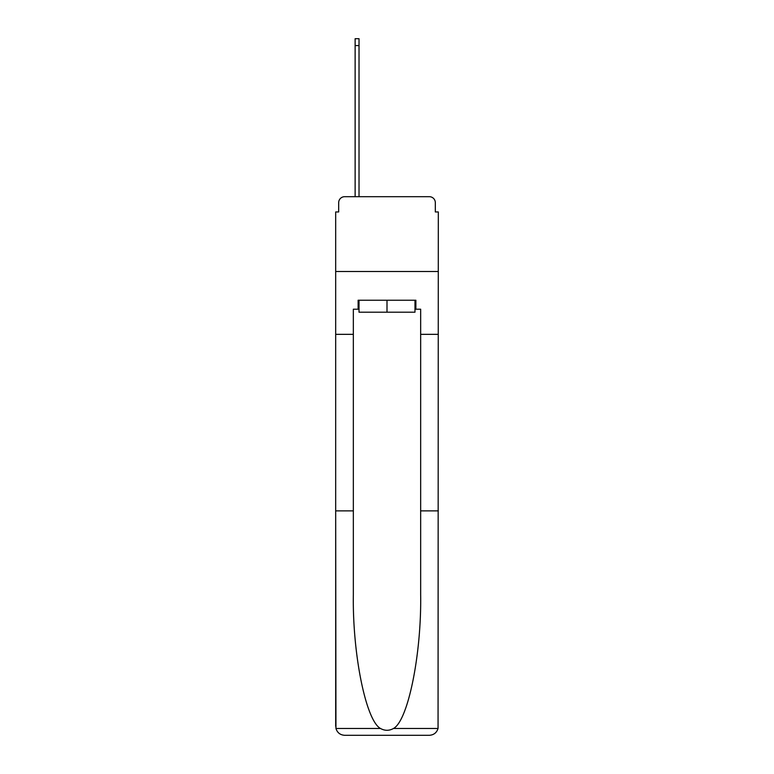 <?xml version="1.0" encoding="UTF-8"?>
<svg xmlns="http://www.w3.org/2000/svg" width="774" height="774" viewBox="0 0 774 774"><rect width="100%" height="100%" fill="white"/><g stroke="black" fill="none" stroke-linecap="round" stroke-linejoin="round"><path stroke-width="1.16" d="M338.673 202.672L338.673 211.95L338.673 202.672A5.989 5.989 0 0 1 344.662 196.693L355.131 196.693L355.131 38.7L359.02 38.7L359.02 196.693L363.664 196.693M414.98 309.203L415.88 309.203L415.88 300.225L358.12 300.225L358.12 309.203L353.341 309.203L353.341 510.879L335.684 510.879L335.945 728.469C337.309 732.717 340.212 735 344.662 735.3L429.338 735.3C433.788 735 436.691 732.717 438.055 728.469L438.316 211.95L435.327 211.95L435.327 202.672A5.989 5.989 0 0 0 429.338 196.693L344.662 196.693M353.341 334.339L335.684 334.339L335.684 271.5L438.316 271.5L335.684 271.5L335.684 211.95L338.673 211.95M410.336 196.693L429.338 196.693M435.327 211.95L435.327 202.672M344.662 735.3L367.398 735.3L344.662 735.3M353.341 510.879L353.341 594.587C352.412 654.04 365.918 720.652 380.479 728.469C384.823 730.888 389.167 730.888 393.521 728.469C408.082 720.652 421.588 654.04 420.659 594.587L420.659 309.203L415.88 309.203M335.684 726.322L335.684 334.339M438.316 334.339L420.659 334.339M438.316 510.879L420.659 510.879M358.12 309.203L359.02 309.203M359.02 300.225L359.02 312.193L414.98 312.193L414.98 300.225M387 300.225L387 312.193M335.945 728.469L380.479 728.469M393.521 728.469L438.055 728.469M355.131 45.579L359.02 45.579"/></g></svg>
